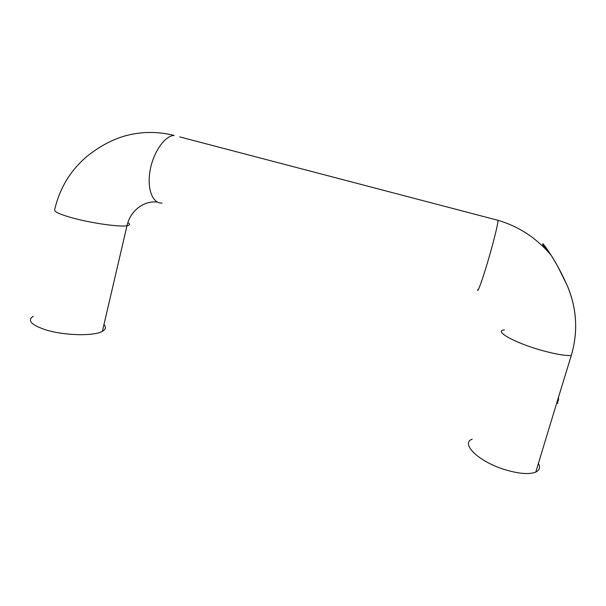 <?xml version="1.0" encoding="UTF-8"?>
<svg xmlns="http://www.w3.org/2000/svg" width="606" height="606" viewBox="0 0 606 606"><rect width="100%" height="100%" fill="white"/><g stroke="black" fill="none" stroke-linecap="round" stroke-linejoin="round"><path stroke-width="0.91" d="M538.416 463.401C540.476 467.309 539.582 470.203 535.749 472.082C529.424 474.581 519.493 473.884 505.957 469.976C478.505 461.893 460.136 443.456 472.195 439.153M543.287 245.725C541.34 241.196 543.983 244.407 551.218 255.361L551.377 255.618C557.088 264.655 562.383 274.685 567.269 285.699C576.889 308.621 578.23 331.876 571.284 355.464L557.717 399.74L557.262 401.93L557.77 403.498L557.535 401.702M546.612 250.142C543.612 245.68 542.544 244.589 543.4 246.862M87.469 156L87.37 156.083C99.558 146.326 112.171 139.592 125.2 135.865C141.319 131.472 157.613 131.328 174.096 135.418C164.749 135.827 153.151 152.303 150.038 170.831C146.811 189.367 152.863 203.874 162.044 203.04M33.186 316.271C27.028 320.407 31.133 324.907 45.503 329.778C64.531 335.792 94.513 336.247 102.391 331.293C105.777 329.353 106.3 327.119 103.959 324.581M179.777 136.911L498.049 220.326C498.162 223.372 493.367 242.847 487.716 261.906C482.073 280.995 477.475 293.334 477.536 289.797M497.443 220.167L498.049 220.326C518.994 226.515 536.719 238.196 551.218 255.361M571.329 355.343L571.284 355.464C565.39 355.881 555.634 354.222 542.014 350.473C513.911 342.67 493.223 330.649 504.397 329.967M558.368 397.627L557.702 399.801M535.757 472.082L557.778 399.559M127.881 222.569C130.343 224.137 130.048 225.19 126.995 225.727C119.821 227.227 90.173 223.038 70.69 217.433C59.471 214.176 54.116 211.668 54.623 209.911C59.653 188.087 70.569 170.142 87.37 156.083M558.497 397.195C558.679 399.642 558.361 401.142 557.543 401.702M557.725 399.733L571.291 355.464C578.238 331.868 576.912 308.605 567.307 285.668L557.315 265.579L551.377 255.618M102.391 331.293L126.995 225.727C130.222 210.797 143.94 200.313 157.439 202.101"/></g></svg>
